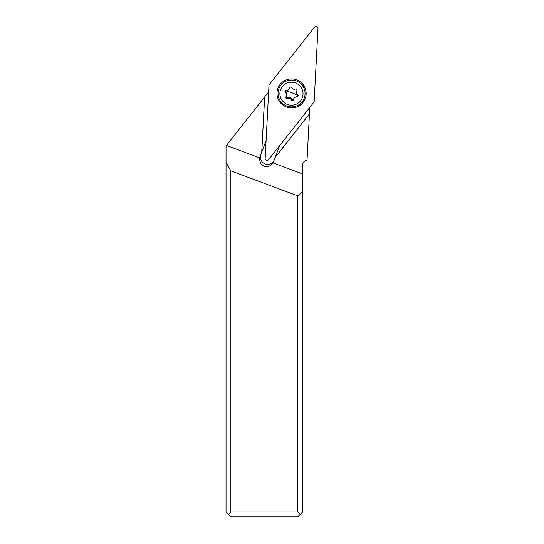 <?xml version="1.0" encoding="UTF-8"?>
<svg xmlns="http://www.w3.org/2000/svg" width="544" height="544" viewBox="0 0 544 544"><rect width="100%" height="100%" fill="white"/><g stroke="black" fill="none" stroke-linecap="round" stroke-linejoin="round"><path stroke-width="0.82" d="M265.159 158.358L268.974 85.544A1.931 1.918 20.5 0 1 269.382 84.463L314.52 27.2A1.931 1.918 20.5 0 1 317.968 28.499L314.153 101.313A1.931 1.918 20.5 0 1 313.745 102.388L268.607 159.657A1.931 1.918 20.5 0 1 265.159 158.358A1.931 1.918 -159.5 0 0 268.607 159.657L313.745 102.388A1.931 1.918 -159.5 0 0 314.153 101.313L317.968 28.499A1.931 1.918 -159.5 0 0 314.52 27.2L269.382 84.463A1.931 1.918 -159.5 0 0 268.974 85.544L265.159 158.358M286.464 106.991A14.6 14.491 -159.5 0 0 305.225 98.566A14.6 14.491 -159.5 0 0 296.67 79.866A14.6 14.491 -159.5 0 0 277.902 88.284A14.6 14.491 -159.5 0 0 286.464 106.991M275.325 157.134L309.454 113.9L275.271 157.27L279.643 145.649L274.36 159.678A7.242 7.188 20.5 0 1 267.587 164.322A7.242 7.188 20.5 0 1 260.732 154.809M309.461 113.825L309.794 107.399M266.091 140.549L260.148 156.359A7.242 7.188 -159.5 0 0 259.753 157.923C259.502 163.288 261.82 166.212 266.696 166.695C269.307 166.518 271.402 165.24 272.979 162.867L302.648 173.964L302.648 165.016C302.797 162.656 303.987 161.106 306.224 160.351L307.034 160.133L309.454 113.9M302.648 173.964L302.648 511.972L297.82 516.8L230.86 516.8L226.032 511.972L226.032 145.955L268.641 91.895M272.979 162.867A7.242 7.188 -159.5 0 0 273.693 161.459L275.271 157.27M226.032 162.472L230.86 170.87L297.82 195.908L302.648 191.114M226.42 145.466L259.753 157.923M264.615 97.016L261.725 152.17M261.773 152.034L264.663 96.954M297.82 195.908L297.82 511.972L300.234 514.386M228.446 514.386L230.86 511.972L230.86 170.87M230.86 511.972L297.82 511.972M304.205 98.199A13.512 13.41 -159.5 0 0 304.218 98.172A13.512 13.41 -159.5 0 0 296.283 80.886A13.512 13.41 -159.5 0 0 278.902 88.706A13.512 13.41 -159.5 0 0 278.888 88.733M296.262 80.94A13.512 13.41 20.5 0 1 304.198 98.226A13.512 13.41 20.5 0 1 286.817 106.046A13.512 13.41 20.5 0 1 278.882 88.767A13.512 13.41 20.5 0 1 296.262 80.94M287.409 104.475A11.58 11.499 20.5 0 1 280.616 89.638A11.58 11.499 20.5 0 1 295.508 82.96A11.58 11.499 20.5 0 1 302.294 97.798A11.58 11.499 20.5 0 1 287.409 104.475M296.63 96.914A1.224 1.217 -159.5 0 0 297.459 94.724A2.815 2.795 20.5 0 1 296.806 90.875A1.224 1.217 -159.5 0 0 295.31 89.06A2.815 2.795 20.5 0 1 291.632 87.672A1.224 1.217 -159.5 0 0 289.306 88.046A2.815 2.795 20.5 0 1 286.28 90.515A1.224 1.217 -159.5 0 0 285.457 92.711A2.815 2.795 20.5 0 1 286.103 96.56A1.224 1.217 -159.5 0 0 287.606 98.376A2.815 2.795 20.5 0 1 291.278 99.763A1.224 1.217 -159.5 0 0 293.604 99.382A2.815 2.795 20.5 0 1 296.63 96.914L296.895 96.206L294.039 97.974L293.76 98.716M297.024 90.236L296.487 91.487M298.126 95.472L296.895 96.206M286.144 96.506L286.797 97.668L287.871 97.668C289.496 97.077 290.72 97.539 291.543 99.049L292.577 99.797L293.61 99.307M286.43 95.948L286.736 93.289L285.722 91.997L285.457 92.711M297.799 95.322A24.133 2.938 -159.4 0 0 291.815 92.752L285.28 90.637L285.722 91.997M289.15 88.713L289.564 87.441M274.36 159.678L273.693 161.459M296.806 90.875L297.017 90.311M291.543 99.049L291.278 99.763M287.871 97.668L287.606 98.376M289.517 87.496L289.306 88.046"/></g></svg>
